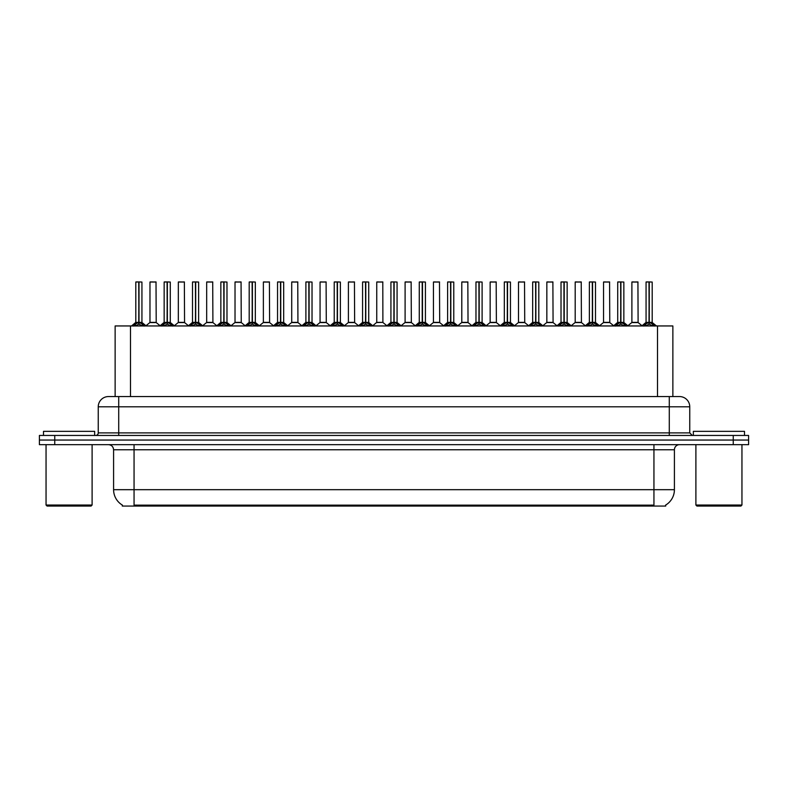 <?xml version="1.0" encoding="UTF-8"?>
<svg xmlns="http://www.w3.org/2000/svg" width="788" height="788" viewBox="0 0 788 788"><rect width="100%" height="100%" fill="white"/><g stroke="black" fill="none" stroke-linecap="round" stroke-linejoin="round"><path stroke-width="1.18" d="M112.3 396.561L115.137 396.561L115.137 325.946L672.863 325.946L672.863 396.561M665.702 505.049L665.702 506.063L122.298 506.063L122.298 505.049M122.445 505.138A17.907 17.907 0 0 1 113.59 489.683L134.058 489.683L134.058 505.138L653.942 505.138L653.942 489.683L674.41 489.683L674.41 449.771A5.112 5.112 0 0 1 679.522 444.659M113.59 489.683L113.59 449.771C113.295 446.668 111.591 444.964 108.478 444.659M665.555 505.138A17.907 17.907 0 0 0 674.41 489.683M748.6 444.659L748.6 440.049L39.4 440.049L39.4 444.659L54.746 444.659L54.746 440.049L39.4 440.049L39.4 435.449L54.746 435.449L54.746 440.049L748.6 440.049L748.6 444.659L54.746 444.659M689.756 406.795L98.244 406.795A10.234 10.234 0 0 1 108.478 396.561L679.522 396.561A10.234 10.234 0 0 1 689.756 406.795L689.756 432.888L692.317 435.449M98.244 406.795L98.244 432.888A2.561 2.561 0 0 1 95.683 435.449M748.6 435.449L748.6 440.049L748.6 435.449L54.746 435.449M133.527 326.065L135.388 324.104L138.737 322.371L138.737 324.193L138.915 281.937L141.939 282.045L141.939 322.361L139.003 322.371L142.362 324.104L144.224 326.065M139.003 322.371L139.003 324.193L139.003 322.371M138.747 281.937L135.802 282.045L138.826 281.937L138.915 322.361M138.826 281.937L135.9 281.937M141.939 282.045L139.003 281.937M135.802 282.045L135.802 322.361L138.737 322.371L135.802 322.361L131.537 325.946M138.737 282.045L138.875 322.361M137.851 281.937L139.9 281.937M139.003 282.045L139.003 322.361L142.037 322.568L139.348 322.568M142.362 324.104L142.362 325.946L139.003 324.193M138.737 324.193L135.388 325.956L135.388 324.104M153.818 322.361L149.887 322.568L156.211 322.568L156.014 281.937L149.976 282.045L149.976 322.361L156.113 322.361L152.911 322.361M153 281.937L150.075 281.937M161.875 326.065L163.737 324.104L167.086 322.371L167.086 324.193L167.263 281.937L170.287 282.045L170.287 322.361L167.352 322.371L170.71 324.104L172.572 326.065M167.352 322.371L167.352 324.193L167.352 322.371M167.086 281.937L164.15 282.045L167.174 281.937L167.263 322.361M167.174 281.937L164.249 281.937M170.287 282.045L167.352 281.937M164.15 282.045L164.15 322.361L167.086 322.371L164.15 322.361L159.885 325.946M167.086 282.045L167.223 322.361M166.199 281.937L168.248 281.937M167.352 282.045L167.352 322.361L170.385 322.568L167.686 322.568M170.71 324.104L170.71 325.946L167.352 324.193M167.086 324.193L163.737 325.956L163.737 324.104M190.223 326.065L192.085 324.104L195.434 322.371L195.434 324.193L195.611 281.937L198.635 282.045L198.635 322.361L195.7 322.371L199.059 324.104L200.92 326.065M195.7 322.371L195.7 324.193L195.7 322.371M195.434 281.937L192.499 282.045L195.523 281.937L195.611 322.361M195.523 281.937L192.597 281.937M198.635 282.045L195.7 281.937M192.499 282.045L192.499 322.361L195.434 322.371L192.499 322.361L188.233 325.946M195.434 282.045L195.572 322.361M194.547 281.937L196.586 281.937M195.7 282.045L195.7 322.361L198.734 322.568L196.035 322.568M199.059 324.104L199.059 325.946L195.7 324.193M195.434 324.193L192.085 325.956L192.085 324.104M218.562 326.065L220.423 324.104L223.782 322.371L223.782 324.193L223.959 281.937L226.983 282.045L226.983 322.361L224.048 322.371L227.407 324.104L229.259 326.065M224.048 322.371L224.048 324.193L224.048 322.371M223.782 281.937L220.847 282.045L223.871 281.937L223.959 322.361M223.871 281.937L220.945 281.937M226.983 282.045L224.048 281.937M220.847 282.045L220.847 322.361L223.782 322.371L220.847 322.361L216.582 325.946M223.782 282.045L223.91 322.361M222.896 281.937L224.935 281.937M224.048 282.045L224.048 322.361L227.082 322.568L224.383 322.568M227.407 324.104L227.407 325.946L224.048 324.193M223.782 324.193L220.423 325.956L220.423 324.104M246.91 326.065L248.772 324.104L252.13 322.371L252.13 324.193L252.308 281.937L255.332 282.045L255.332 322.361L252.396 322.371L255.745 324.104L257.607 326.065M252.396 322.371L252.396 324.193L252.396 322.371M252.13 281.937L249.195 282.045L252.219 281.937L252.308 322.361M252.219 281.937L249.294 281.937M255.332 282.045L252.396 281.937M249.195 282.045L249.195 322.361L252.13 322.371L249.195 322.361L244.93 325.946M252.13 282.045L252.259 322.361M251.234 281.937L253.283 281.937M252.396 282.045L252.396 322.361L255.43 322.568L252.731 322.568M255.745 324.104L255.745 325.946L252.396 324.193M252.13 324.193L248.772 325.956L248.772 324.104M182.166 322.361L178.226 322.568L184.559 322.568L184.362 281.937L178.324 282.045L178.324 322.361L184.461 322.361L181.26 322.361M181.348 281.937L178.423 281.937M210.514 322.361L206.574 322.568L212.908 322.568L212.711 281.937L206.673 282.045L206.673 322.361L212.809 322.361L209.608 322.361M209.697 281.937L206.771 281.937M238.862 322.361L234.922 322.568L241.256 322.568L241.059 281.937L235.021 282.045L235.021 322.361L241.158 322.361L237.956 322.361M237.07 281.937L235.119 281.937M94.658 435.449L94.658 431.351L43.498 431.351L43.498 435.449M46.049 444.659L46.049 505.039L92.107 505.039L92.107 444.659M92.107 505.039L91.083 506.063L47.073 506.063L46.049 505.039M744.502 435.449L744.502 431.351L693.341 431.351L693.341 435.449M695.893 444.659L695.893 505.039L741.951 505.039L741.951 444.659M741.951 505.039L740.927 506.063L696.917 506.063L695.893 505.039M275.258 326.065L277.12 324.104L280.479 322.371L280.479 324.193L280.656 281.937L283.68 282.045L283.68 322.361L280.745 322.371L284.094 324.104L285.955 326.065M280.745 322.371L280.745 324.193L280.745 322.371M280.479 281.937L277.543 282.045L280.567 281.937L280.656 322.361M280.567 281.937L277.642 281.937M283.68 282.045L280.735 281.937M277.543 282.045L277.543 322.361L280.479 322.371L277.543 322.361L273.269 325.946M280.479 282.045L280.607 322.361M279.582 281.937L281.631 281.937M280.745 282.045L280.745 322.361L283.769 322.568L281.08 322.568M284.094 324.104L284.094 325.946L280.745 324.193M280.479 324.193L277.12 325.956L277.12 324.104M303.607 326.065L305.468 324.104L308.827 322.371L308.827 324.193L309.004 281.937L312.028 282.045L312.028 322.361L309.093 322.371L312.442 324.104L314.304 326.065M309.093 322.371L309.093 324.193L309.093 322.371M308.827 281.937L305.892 282.045L308.916 281.937L309.004 322.361M308.916 281.937L305.99 281.937M312.028 282.045L309.083 281.937M305.892 282.045L305.892 322.361L308.827 322.371L305.892 322.361L301.617 325.946M308.827 282.045L308.955 322.361M307.931 281.937L309.979 281.937M309.093 282.045L309.093 322.361L312.117 322.568L309.428 322.568M312.442 324.104L312.442 325.946L309.093 324.193M308.827 324.193L305.468 325.956L305.468 324.104M331.955 326.065L333.816 324.104L337.175 322.371L337.175 324.193L337.353 281.937L340.377 282.045L340.377 322.361L337.441 322.371L340.79 324.104L342.652 326.065M337.441 322.371L337.441 324.193L337.441 322.371M337.175 281.937L334.23 282.045L337.264 281.937L337.353 322.361M337.264 281.937L334.339 281.937M340.377 282.045L337.431 281.937M334.23 282.045L334.23 322.361L337.175 322.371L334.24 322.361L329.965 325.946M337.175 282.045L337.303 322.361M336.279 281.937L338.328 281.937M337.441 282.045L337.441 322.361L340.465 322.568L337.776 322.568M340.79 324.104L340.79 325.946L337.441 324.193M337.175 324.193L333.816 325.956L333.816 324.104M267.211 322.361L263.271 322.568L269.604 322.568L269.407 281.937L263.369 282.045L263.369 322.361L269.506 322.361L266.305 322.361M265.408 281.937L263.468 281.937M295.559 322.361L291.619 322.568L297.943 322.568L297.756 281.937L291.718 282.045L291.718 322.361L297.854 322.361L294.653 322.361M293.757 281.937L291.816 281.937M323.907 322.361L319.967 322.568L326.291 322.568L326.094 281.937L320.066 282.045L320.066 322.361L326.202 322.361L323.001 322.361M322.105 281.937L320.164 281.937M360.303 326.065L362.165 324.104L365.514 322.371L365.514 324.193L365.701 281.937L368.725 282.045L368.725 322.361L365.79 322.371L369.139 324.104L371 326.065M365.79 322.371L365.79 324.193L365.79 322.371M365.524 281.937L362.579 282.045L365.612 281.937L365.701 322.361M365.612 281.937L362.687 281.937M368.725 282.045L365.78 281.937M362.579 282.045L362.579 322.361L365.514 322.371L362.588 322.361L358.313 325.946M365.514 282.045L365.652 322.361M364.627 281.937L366.676 281.937M365.79 282.045L365.79 322.361L368.814 322.568L366.125 322.568M369.139 324.104L369.139 325.946L365.79 324.193M365.514 324.193L362.165 325.956L362.165 324.104M388.651 326.065L390.513 324.104L393.862 322.371L393.862 324.193L394.049 281.937L397.073 282.045L397.073 322.361L394.138 322.371L397.487 324.104L399.349 326.065M394.138 322.371L394.138 324.193L394.138 322.371M393.872 281.937L390.927 282.045L393.951 281.937L394.049 322.361M393.951 281.937L391.035 281.937M397.073 282.045L394.128 281.937M390.927 282.045L390.927 322.361L393.862 322.371L390.927 322.361L386.662 325.946M393.862 282.045L394 322.361M392.976 281.937L395.024 281.937M394.138 282.045L394.138 322.361L397.162 322.568L394.473 322.568M397.487 324.104L397.487 325.946L394.138 324.193M393.862 324.193L390.513 325.956L390.513 324.104M417 326.065L418.861 324.104L422.21 322.371L422.21 324.193L422.388 281.937L425.421 282.045L425.421 322.361L422.486 322.371L425.835 324.104L427.697 326.065M422.486 322.371L422.486 324.193L422.486 322.371M419.275 282.045L422.299 281.937L422.348 322.361L419.275 322.361L422.21 322.361L422.21 282.045L419.275 282.045L419.275 322.361L415.01 325.946M422.299 281.937L419.383 281.937M425.421 282.045L422.476 281.937M421.324 281.937L423.373 281.937M422.486 282.045L422.486 322.361L425.51 322.568L422.821 322.568M425.835 324.104L425.835 325.946L422.486 324.193M422.21 324.193L418.861 325.956L418.861 324.104M445.348 326.065L447.21 324.104L450.559 322.371L450.559 324.193L450.736 281.937L453.77 282.045L453.77 322.361L450.825 322.371L454.184 324.104L456.045 326.065M451.169 322.568L453.858 322.568L450.825 322.371L450.825 324.193L450.825 281.937M450.569 281.937L447.623 282.045L450.647 281.937L450.736 322.361M450.647 281.937L447.732 281.937M447.623 282.045L447.623 322.361L450.559 322.371L447.623 322.361L443.358 325.946M450.559 282.045L450.697 322.361M449.672 281.937L451.721 281.937M454.184 324.104L454.184 325.946L450.825 324.193M450.559 324.193L447.21 325.956L447.21 324.104M473.696 326.065L475.558 324.104L478.907 322.371L478.907 324.193L479.084 281.937L482.108 282.045L482.108 322.361L479.173 322.371L482.532 324.104L484.393 326.065M479.173 322.371L479.173 324.193L479.173 322.371M478.917 281.937L475.972 282.045L478.996 281.937L479.084 322.361M478.996 281.937L476.07 281.937M482.108 282.045L479.173 281.937M475.972 282.045L475.972 322.361L478.907 322.371L475.972 322.361L471.707 325.946M478.907 282.045L479.045 322.361M478.021 281.937L480.069 281.937M479.173 282.045L479.173 322.361L482.207 322.568L479.518 322.568M482.532 324.104L482.532 325.946L479.173 324.193M478.907 324.193L475.558 325.956L475.558 324.104M352.256 322.361L348.316 322.568L354.639 322.568L354.442 281.937L348.404 282.045L348.404 322.361L354.551 322.361L351.349 322.361M350.453 281.937L348.513 281.937M382.889 322.361L382.791 281.937L376.753 282.045L376.753 322.361L382.899 322.361L379.688 322.361M378.801 281.937L376.861 281.937M380.604 322.361L376.753 322.361L372.744 325.739M408.952 322.361L405.012 322.568L411.336 322.568L411.139 281.937L405.101 282.045L405.101 322.361L411.247 322.361L408.036 322.361M407.15 281.937L405.209 281.937M437.301 322.361L433.361 322.568L439.684 322.568L439.487 281.937L433.449 282.045L433.449 322.361L439.596 322.361L436.385 322.361M435.498 281.937L433.558 281.937M465.639 322.361L461.709 322.568L468.033 322.568L467.836 281.937L461.798 282.045L461.798 322.361L467.934 322.361L464.733 322.361M463.846 281.937L461.906 281.937M502.045 326.065L503.906 324.104L507.255 322.371L507.255 324.193L507.433 281.937L510.457 282.045L510.457 322.361L507.521 322.371L510.88 324.104L512.742 326.065M507.521 322.371L507.521 324.193L507.521 322.371M507.265 281.937L504.32 282.045L507.344 281.937L507.433 322.361M507.344 281.937L504.418 281.937M510.457 282.045L507.521 281.937M504.32 282.045L504.32 322.361L507.255 322.371L504.32 322.361L500.055 325.946M507.255 282.045L507.393 322.361M506.369 281.937L508.418 281.937M507.521 282.045L507.521 322.361L510.555 322.568L507.856 322.568M510.88 324.104L510.88 325.946L507.521 324.193M507.255 324.193L503.906 325.956L503.906 324.104M530.393 326.065L532.255 324.104L535.604 322.371L535.604 324.193L535.781 281.937L538.805 282.045L538.805 322.361L535.87 322.371L539.228 324.104L541.09 326.065M535.87 322.371L535.87 324.193L535.87 322.371M535.604 281.937L532.668 282.045L535.692 281.937L535.781 322.361M535.692 281.937L532.767 281.937M538.805 282.045L535.87 281.937M532.668 282.045L532.668 322.361L535.604 322.371L532.668 322.361L528.403 325.946M535.604 282.045L535.741 322.361M534.717 281.937L536.766 281.937M535.87 282.045L535.87 322.361L538.903 322.568L536.204 322.568M539.228 324.104L539.228 325.946L535.87 324.193M535.604 324.193L532.255 325.956L532.255 324.104M558.741 326.065L560.593 324.104L563.952 322.371L563.952 324.193L564.129 281.937L567.153 282.045L567.153 322.361L564.218 322.371L567.577 324.104L569.438 326.065M564.218 322.371L564.218 324.193L564.218 322.371M561.017 282.045L564.041 281.937L564.09 322.361L561.017 322.361L563.952 322.361L563.952 282.045L561.017 282.045L561.017 322.361L556.752 325.946M564.041 281.937L561.115 281.937M567.153 282.045L564.218 281.937M563.065 281.937L565.104 281.937M564.218 282.045L564.218 322.361L567.252 322.568L564.553 322.568M567.577 324.104L567.577 325.946L564.218 324.193M563.952 324.193L560.593 325.956L560.593 324.104M587.08 326.065L588.941 324.104L592.3 322.371L592.3 324.193L592.477 281.937L595.501 282.045L595.501 322.361L592.566 322.371L595.915 324.104L597.777 326.065M592.566 322.371L592.566 324.193L592.566 322.371M592.3 281.937L589.365 282.045L592.389 281.937L592.477 322.361M592.389 281.937L589.463 281.937M595.501 282.045L592.566 281.937M589.365 282.045L589.365 322.361L592.3 322.371L589.365 322.361L585.1 325.946M592.3 282.045L592.428 322.361M591.414 281.937L593.453 281.937M592.566 282.045L592.566 322.361L595.6 322.568L592.901 322.568M595.915 324.104L595.915 325.946L592.566 324.193M592.3 324.193L588.941 325.956L588.941 324.104M615.428 326.065L617.29 324.104L620.649 322.371L620.649 324.193L620.826 281.937L623.85 282.045L623.85 322.361L620.914 322.371L624.263 324.104L626.125 326.065M620.914 322.371L620.914 324.193L620.914 322.371M620.649 281.937L617.713 282.045L620.737 281.937L620.826 322.361M620.737 281.937L617.812 281.937M623.85 282.045L620.914 281.937M617.713 282.045L617.713 322.361L620.649 322.371L617.713 322.361L613.448 325.946M620.649 282.045L620.777 322.361M619.752 281.937L621.801 281.937M620.914 282.045L620.914 322.361L623.948 322.568L621.249 322.568M624.263 324.104L624.263 325.946L620.914 324.193M620.649 324.193L617.29 325.956L617.29 324.104M643.776 326.065L645.638 324.104L648.997 322.371L648.997 324.193L649.174 281.937L652.198 282.045L652.198 322.361L649.263 322.371L652.612 324.104L654.473 326.065M649.263 322.371L649.263 324.193L649.263 322.371M648.997 281.937L646.062 282.045L649.085 281.937L649.174 322.361M649.085 281.937L646.16 281.937M652.198 282.045L649.253 281.937M646.062 282.045L646.062 322.361L648.997 322.371L646.062 322.361L641.787 325.946M648.997 282.045L649.125 322.361M648.1 281.937L650.149 281.937M649.263 282.045L649.263 322.361L652.287 322.568L649.598 322.568M652.612 324.104L652.612 325.946L649.263 324.193M648.997 324.193L645.638 325.956L645.638 324.104M493.987 322.361L490.057 322.568L496.381 322.568L496.184 281.937L490.146 282.045L490.146 322.361L496.282 322.361L493.081 322.361M492.195 281.937L490.244 281.937M522.336 322.361L518.396 322.568L524.729 322.568L524.532 281.937L518.494 282.045L518.494 322.361L524.631 322.361L521.429 322.361M520.543 281.937L518.593 281.937M550.684 322.361L546.744 322.568L553.077 322.568L552.88 281.937L546.842 282.045L546.842 322.361L552.979 322.361L549.778 322.361M548.891 281.937L546.941 281.937M579.032 322.361L575.092 322.568L581.426 322.568L581.229 281.937L575.191 282.045L575.191 322.361L581.327 322.361L578.126 322.361M577.24 281.937L575.289 281.937M607.381 322.361L603.441 322.568L609.774 322.568L609.577 281.937L603.539 282.045L603.539 322.361L609.676 322.361L606.474 322.361M605.588 281.937L603.638 281.937M635.729 322.361L631.789 322.568L638.113 322.568L637.925 281.937L631.887 282.045L631.887 322.361L638.024 322.361L634.823 322.361M633.926 281.937L631.986 281.937M651.893 506.063L651.893 505.049M136.107 506.063L136.107 505.049M130.493 396.561L130.493 325.946M657.507 396.561L657.507 325.946M653.942 444.659L653.942 449.771L113.59 449.771M674.41 449.771L653.942 449.771L653.942 489.683L134.058 489.683L134.058 444.659M733.254 444.659L733.254 435.449M118.712 435.449L118.712 396.561M98.244 432.888L689.756 432.888M669.288 396.561L669.288 435.449M138.402 322.568L135.713 322.568M134.846 324.567L134.846 325.946M142.894 324.567L142.894 325.946M156.113 282.045L149.976 282.045M166.751 322.568L164.052 322.568M163.195 324.567L163.195 325.946M171.242 324.567L171.242 325.946M195.099 322.568L192.4 322.568M191.543 324.567L191.543 325.946M199.591 324.567L199.591 325.946M223.447 322.568L220.748 322.568M219.891 324.567L219.891 325.946M227.939 324.567L227.939 325.946M251.796 322.568L249.097 322.568M248.24 324.567L248.24 325.946M256.287 324.567L256.287 325.946M184.461 282.045L178.324 282.045M212.809 282.045L206.673 282.045M241.158 282.045L235.021 282.045M280.144 322.568L277.445 322.568M276.588 324.567L276.588 325.946M284.635 324.567L284.635 325.946M308.482 322.568L305.793 322.568M304.936 324.567L304.936 325.946M312.984 324.567L312.984 325.946M336.831 322.568L334.142 322.568M333.285 324.567L333.285 325.946M341.332 324.567L341.332 325.946M269.506 282.045L263.369 282.045M297.854 282.045L291.718 282.045M326.202 282.045L320.066 282.045M365.179 322.568L362.49 322.568M361.623 324.567L361.623 325.946M369.68 324.567L369.68 325.946M393.527 322.568L390.838 322.568M389.971 324.567L389.971 325.946M398.029 324.567L398.029 325.946M421.875 322.568L419.186 322.568M418.32 324.567L418.32 325.946M426.377 324.567L426.377 325.946M450.224 322.568L447.535 322.568M453.77 282.045L450.825 282.045M446.668 324.567L446.668 325.946M454.715 324.567L454.715 325.946M478.572 322.568L475.883 322.568M475.016 324.567L475.016 325.946M483.064 324.567L483.064 325.946M354.551 282.045L348.404 282.045M382.899 322.361L376.664 322.568M382.899 282.045L376.753 282.045M411.247 282.045L405.101 282.045M439.596 282.045L433.449 282.045M467.934 282.045L461.798 282.045M506.92 322.568L504.231 322.568M503.365 324.567L503.365 325.946M511.412 324.567L511.412 325.946M535.269 322.568L532.57 322.568M531.713 324.567L531.713 325.946M539.76 324.567L539.76 325.946M563.617 322.568L560.918 322.568M560.061 324.567L560.061 325.946M568.109 324.567L568.109 325.946M591.965 322.568L589.266 322.568M588.409 324.567L588.409 325.946M596.457 324.567L596.457 325.946M620.314 322.568L617.615 322.568M616.758 324.567L616.758 325.946M624.805 324.567L624.805 325.946M648.652 322.568L645.963 322.568M645.106 324.567L645.106 325.946M653.154 324.567L653.154 325.946M496.282 282.045L490.146 282.045M524.631 282.045L518.494 282.045M552.979 282.045L546.842 282.045M581.327 282.045L575.191 282.045M609.676 282.045L603.539 282.045M638.024 282.045L631.887 282.045M142.037 322.568L146.213 325.946M149.887 322.568L145.957 325.739M156.211 322.568L160.131 325.739M170.385 322.568L174.552 325.946M198.734 322.568L202.9 325.946M227.082 322.568L231.248 325.946M255.43 322.568L259.597 325.946M178.226 322.568L174.306 325.739M184.559 322.568L188.48 325.739M206.574 322.568L202.654 325.739M212.908 322.568L216.828 325.739M234.922 322.568L231.002 325.739M241.256 322.568L245.176 325.739M283.769 322.568L287.945 325.946M312.117 322.568L316.293 325.946M340.465 322.568L344.642 325.946M263.271 322.568L259.351 325.739M269.604 322.568L273.525 325.739M291.619 322.568L287.699 325.739M297.943 322.568L301.873 325.739M319.967 322.568L316.047 325.739M326.291 322.568L330.221 325.739M368.814 322.568L372.99 325.946M397.162 322.568L401.338 325.946M425.51 322.568L429.687 325.946M453.858 322.568L458.035 325.946M482.207 322.568L486.383 325.946M348.316 322.568L344.395 325.739M354.639 322.568L358.57 325.739M382.988 322.568L386.918 325.739M405.012 322.568L401.082 325.739M411.336 322.568L415.256 325.739M433.361 322.568L429.43 325.739M439.684 322.568L443.605 325.739M461.709 322.568L457.779 325.739M468.033 322.568L471.953 325.739M510.555 322.568L514.731 325.946M538.903 322.568L543.07 325.946M567.252 322.568L571.418 325.946M595.6 322.568L599.766 325.946M623.948 322.568L628.115 325.946M652.287 322.568L656.463 325.946M490.057 322.568L486.127 325.739M496.381 322.568L500.301 325.739M518.396 322.568L514.475 325.739M524.729 322.568L528.649 325.739M546.744 322.568L542.824 325.739M553.077 322.568L556.998 325.739M575.092 322.568L571.172 325.739M581.426 322.568L585.346 325.739M603.441 322.568L599.52 325.739M609.774 322.568L613.694 325.739M631.789 322.568L627.869 325.739M638.113 322.568L642.043 325.739"/></g></svg>
